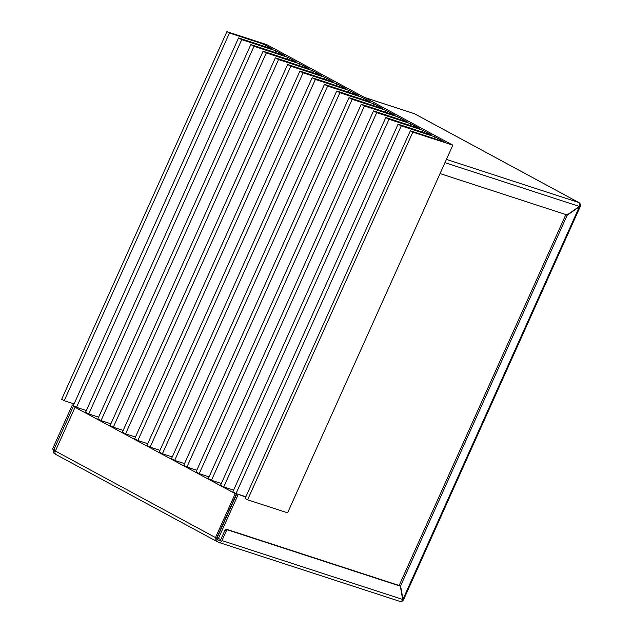 <?xml version="1.0" encoding="UTF-8"?>
<svg xmlns="http://www.w3.org/2000/svg" width="633" height="633" viewBox="0 0 633 633"><rect width="100%" height="100%" fill="white"/><g stroke="black" fill="none" stroke-linecap="round" stroke-linejoin="round"><path stroke-width="0.95" d="M398.07 124.171L401.251 125.888L236.022 493.55L232.841 491.825L398.07 124.171L431.92 135.193L422.828 130.287L422.069 131.988M223.75 486.912L220.569 485.195L385.798 117.54L388.978 119.257L223.75 486.912L233.601 490.124M211.477 480.281L208.297 478.564L373.533 110.902L376.714 112.627L211.477 480.281L221.336 483.493M199.205 473.65L196.024 471.933L361.261 104.271L364.442 105.988L199.205 473.65L209.064 476.863M186.933 467.019L183.752 465.295L348.989 97.64L352.17 99.357L186.933 467.019L196.792 470.232M174.668 460.389L171.488 458.664L336.716 91.01L339.897 92.727L174.668 460.389L184.519 463.593M162.396 453.75L159.215 452.033L324.444 84.371L327.625 86.096L162.396 453.75L172.247 456.963M150.124 447.12L146.943 445.403L312.172 77.74L315.353 79.465L150.124 447.12L159.975 450.332M137.852 440.489L134.671 438.772L299.907 71.11L303.088 72.827L137.852 440.489L147.711 443.701M125.579 433.858L122.398 432.133L287.635 64.479L290.816 66.196L125.579 433.858L135.438 437.063M113.307 427.22L110.126 425.503L275.363 57.848L278.544 59.565L113.307 427.22L123.166 430.432M101.043 420.589L97.862 418.872L263.091 51.21L266.271 52.935L101.043 420.589L110.894 423.801M88.77 413.958L85.59 412.241L250.818 44.579L253.999 46.296L88.77 413.958L98.621 417.171M76.498 407.328L73.317 405.611L238.546 37.948L241.727 39.665L76.498 407.328L86.349 410.54M410.342 130.802L412.819 132.139L247.59 499.801L245.113 498.464L410.342 130.802L444.192 141.832L435.1 136.918L434.333 138.619M226.899 31.65L229.463 33.035L64.226 400.697L61.662 399.312L226.899 31.65L266.897 44.682L452.824 145.171L287.588 512.833L247.59 499.801M64.226 400.697L74.085 403.901M236.022 493.55L245.873 496.755M412.819 132.139L452.824 145.171M401.251 125.888L435.1 136.918M229.463 33.035L263.304 44.065L272.396 48.978L238.546 37.948M241.727 39.665L275.577 50.695L284.668 55.609L250.818 44.579M253.999 46.296L287.849 57.326L296.94 62.24L263.091 51.21M266.271 52.935L300.121 63.957L309.213 68.87L275.363 57.848M278.544 59.565L312.393 70.595L321.477 75.501L287.635 64.479M290.816 66.196L324.666 77.226L333.749 82.14L299.907 71.11M303.088 72.827L336.93 83.857L346.022 88.77L312.172 77.74M315.353 79.465L349.202 90.487L358.294 95.401L324.444 84.371M327.625 86.096L361.475 97.118L370.566 102.032L336.716 91.01M339.897 92.727L373.747 103.757L382.838 108.67L348.989 97.64M352.17 99.357L386.019 110.387L395.103 115.301L361.261 104.271M364.442 105.988L398.292 117.018L407.375 121.932L373.533 110.902M376.714 112.627L410.556 123.649L419.647 128.562L385.798 117.54M388.978 119.257L422.828 130.287M263.304 44.065L262.545 45.766M275.577 50.695L274.817 52.397M287.849 57.326L287.081 59.027M300.121 63.957L299.354 65.658M312.393 70.595L311.626 72.297M324.666 77.226L323.898 78.927M336.93 83.857L336.17 85.558M349.202 90.487L348.443 92.189M361.475 97.118L360.707 98.827M373.747 103.757L372.979 105.458M386.019 110.387L385.252 112.088M398.292 117.018L397.524 118.719M410.556 123.649L409.796 125.35M565.855 214.563L567.16 215.291L579.67 206.54A3.141 1.907 -10.2 0 0 580.493 205.021A3.141 1.907 -10.2 0 0 580.445 204.768M567.16 215.291L400.578 585.944L402.984 599.253L579.385 206.746M400.293 586.15L227.627 529.892A1.211 0.768 118.4 0 0 226.392 530.755L225.071 530.043A1.211 0.768 -61.6 0 1 226.305 529.18L398.972 585.438L400.293 586.15L402.746 599.768A3.141 1.511 55.1 0 1 402.335 601.065A3.149 3.149 0 0 1 399.755 601.35L218.852 542.418A3.149 2.421 -72 0 0 221.977 540.582L402.699 599.459M226.392 530.755L221.977 540.582M399.336 585.636L400.578 585.944M565.847 214.579L399.265 585.232M225.071 530.043L220.656 539.87A1.211 0.934 108 0 1 219.334 540.527L216.913 539.3A1.211 0.768 -61.6 0 1 216.826 539.261A1.211 0.768 -61.6 0 1 216.668 537.955L236.331 494.207L75.05 407.288L236.331 494.207M218.852 542.418A3.149 2.421 -72 0 1 218.543 542.283L216.122 541.057A3.149 1.994 118.4 0 1 215.908 540.97A3.149 1.994 118.4 0 1 215.489 537.575L235.152 493.819M55.427 454.114L54.383 453.552A3.149 2.421 -72 0 1 53.496 449.596M56.02 454.526A3.149 1.994 -61.6 0 1 55.807 454.431A3.149 1.994 -61.6 0 1 55.388 451.036L75.05 407.288M440.054 173.584L567.105 214.975L579.33 206.429L444.967 162.657M55.134 451.772A1.211 0.934 108 0 1 54.842 450.245L54.897 450.126M216.518 541.183L217.301 539.427M402.517 600.915A3.141 1.511 -124.9 0 0 402.715 600.796A3.141 1.511 -124.9 0 0 403.031 599.57L402.984 599.253M580.239 204.158A3.141 1.907 169.8 0 1 580.406 204.522A3.141 1.907 169.8 0 1 579.614 206.223L579.33 206.429M73.452 405.31L72.336 404.946L52.507 449.066L55.688 450.38M73.365 405.5L72.336 404.946M73.602 405.761L53.821 449.778M245.857 496.794L236.837 493.859L217.008 537.971L220.822 539.498M245.746 497.04L236.837 493.859M238.15 494.571L218.322 538.683M446.431 159.397L578.649 202.465L414.48 113.734L364.584 97.482M55.388 451.036L215.489 537.575M54.842 450.245L55.633 450.506M226.305 529.18L227.627 529.892M414.884 113.956A3.149 1.994 118.4 0 0 414.694 113.829A3.149 1.994 118.4 0 0 414.48 113.734A3.149 2.421 -72 0 0 414.172 113.608L364.434 97.403M579.614 206.223A3.149 2.421 -72 0 0 578.649 202.465A3.149 1.994 -61.6 0 1 578.855 202.56L414.694 113.829A3.149 3.149 0 0 0 414.172 113.608M402.746 599.768A3.149 2.421 108 0 1 399.755 601.35M403.031 599.57L403.601 599.649A3.149 3.149 0 0 1 402.715 600.796M579.67 206.54L580.232 206.619L403.601 599.649M580.232 206.619A3.149 3.149 0 0 0 580.493 205.021M580.406 204.522A3.149 3.149 0 0 0 578.855 202.56M55.807 454.431L215.908 540.97"/></g></svg>
